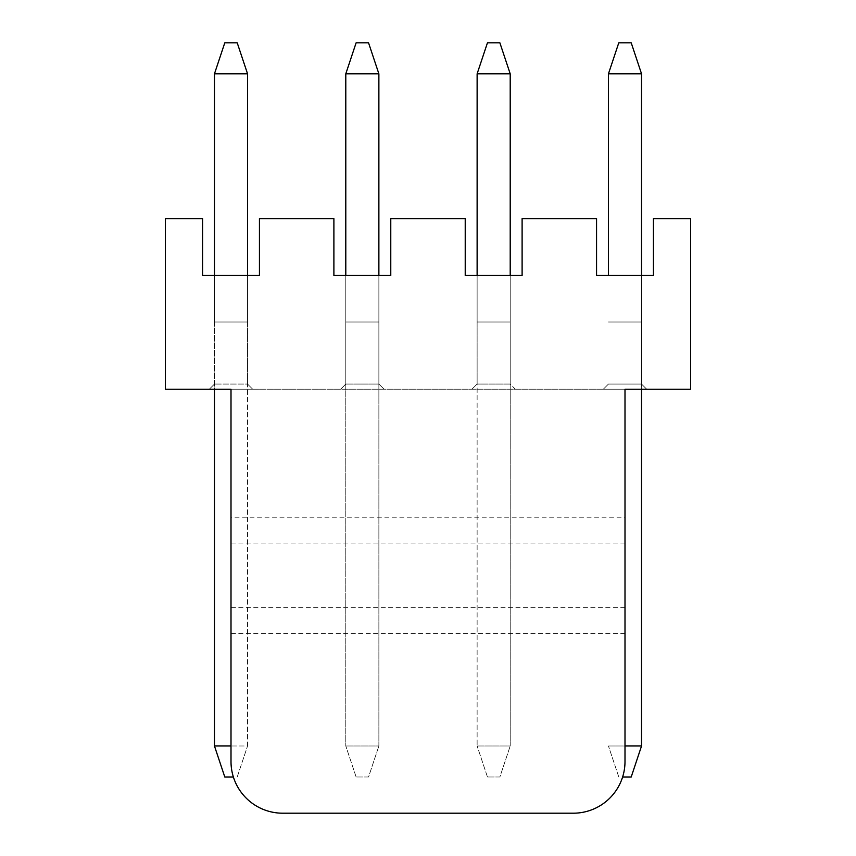 <?xml version="1.0" encoding="UTF-8"?>
<svg xmlns="http://www.w3.org/2000/svg" width="856" height="856" viewBox="0 0 856 856"><rect width="100%" height="100%" fill="white"/><g stroke="black" fill="none" stroke-linecap="round" stroke-linejoin="round"><path stroke-width="0.64" stroke-dasharray="4.28 3.21" d="M247.555 73.819L237.208 42.8L224.796 42.8L214.46 73.819L247.555 73.819L247.555 745.983L214.46 745.983L214.46 73.819M247.555 275.471L247.555 384.055L214.46 384.055L209.292 389.223L214.46 384.055L247.555 384.055L247.555 275.471L214.46 275.471L214.46 322.006L214.46 275.471L247.555 275.471L214.46 275.471L247.555 275.471L247.555 322.006L247.555 275.471L214.46 275.471L214.46 322.006L214.46 275.471L247.555 275.471L247.555 322.006L214.46 322.006L247.555 322.006L214.46 322.006L247.555 322.006L247.555 275.471L247.555 745.983L231.002 745.983M214.46 275.471L214.46 389.223L252.723 389.223L209.292 389.223M214.46 745.983L224.796 777.002L233.388 777.002M237.208 777.002L247.555 745.983L237.208 777.002M378.876 73.819L368.54 42.8L356.128 42.8L345.792 73.819L378.876 73.819L378.876 745.983L345.792 745.983L378.876 745.983L378.876 275.471L345.792 275.471L345.792 745.983L345.792 73.819M368.54 777.002L356.128 777.002L368.54 777.002L378.876 745.983L368.54 777.002M356.128 777.002L345.792 745.983L356.128 777.002M510.208 73.819L499.872 42.8L487.46 42.8L477.124 73.819L510.208 73.819L510.208 745.983L477.124 745.983L510.208 745.983L510.208 275.471L510.208 384.055L477.124 384.055L510.208 384.055L515.376 389.223L471.945 389.223L515.376 389.223L510.208 384.055L510.208 275.471L477.124 275.471L477.124 745.983L477.124 73.819M499.872 777.002L487.46 777.002L499.872 777.002L510.208 745.983L499.872 777.002M487.46 777.002L477.124 745.983L487.46 777.002M641.54 73.819L631.204 42.8L618.792 42.8L608.445 73.819L641.54 73.819L641.54 745.983L608.445 745.983L624.998 745.983M641.54 275.471L641.54 384.055L641.54 275.471L641.54 322.006L641.54 275.471L641.54 322.006L608.445 322.006L641.54 322.006L608.445 322.006L641.54 322.006L641.54 275.471L608.445 275.471L641.54 275.471L608.445 275.471L641.54 275.471L608.445 275.471L641.54 275.471L641.54 389.223L603.277 389.223L646.708 389.223L641.54 384.055L608.445 384.055L641.54 384.055L646.708 389.223M608.445 275.471L608.445 73.819M622.612 777.002L631.204 777.002L641.54 745.983M618.792 777.002L608.445 745.983L618.792 777.002M384.055 389.223L340.624 389.223L384.055 389.223L378.876 384.055L345.792 384.055L340.624 389.223L345.792 384.055L378.876 384.055L384.055 389.223M690.664 389.223L165.336 389.223L165.336 218.601L202.572 218.601L202.572 275.471L259.443 275.471L259.443 218.601L333.894 218.601L333.894 275.471L390.775 275.471L390.775 218.601L465.225 218.601L465.225 275.471L522.106 275.471L522.106 218.601L596.557 218.601L596.557 275.471L653.428 275.471L653.428 218.601L690.664 218.601L690.664 389.223M624.998 517.195L624.998 389.223L231.002 389.223L231.002 761.498A51.702 51.702 0 0 0 282.705 813.2L573.295 813.2A51.702 51.702 0 0 0 624.998 761.498L624.998 517.195L231.002 517.195M477.124 275.471L477.124 384.055L471.945 389.223L477.124 384.055L477.124 275.471L510.208 275.471L477.124 275.471L510.208 275.471L477.124 275.471L510.208 275.471L510.208 322.006L477.124 322.006L510.208 322.006L510.208 275.471L510.208 322.006L477.124 322.006L477.124 275.471L477.124 322.006L510.208 322.006L510.208 275.471M608.445 384.055L603.277 389.223L608.445 384.055M345.792 275.471L345.792 322.006L345.792 275.471L345.792 322.006L378.876 322.006L345.792 322.006L378.876 322.006L378.876 275.471L345.792 275.471L378.876 275.471L378.876 384.055L378.876 275.471L345.792 275.471L378.876 275.471L378.876 322.006L345.792 322.006L345.792 275.471L345.792 384.055L345.792 275.471L378.876 275.471L378.876 322.006L378.876 275.471M247.555 384.055L252.723 389.223L247.555 384.055M624.998 543.046L231.002 543.046M624.998 607.674L231.002 607.674M624.998 633.526L231.002 633.526"/><path stroke-width="1.28" d="M247.555 73.819L214.46 73.819L224.796 42.8L237.208 42.8L247.555 73.819L247.555 275.471M214.46 73.819L214.46 275.471M209.292 389.223L214.46 389.223L214.46 745.983L231.002 745.983M233.388 777.002L224.796 777.002L214.46 745.983M378.876 73.819L345.792 73.819L356.128 42.8L368.54 42.8L378.876 73.819L378.876 275.471M345.792 73.819L345.792 275.471M510.208 73.819L477.124 73.819L487.46 42.8L499.872 42.8L510.208 73.819L510.208 275.471M477.124 73.819L477.124 275.471M641.54 73.819L608.445 73.819L618.792 42.8L631.204 42.8L641.54 73.819L641.54 275.471M646.708 389.223L641.54 389.223L641.54 745.983L624.998 745.983M608.445 73.819L608.445 275.471M641.54 745.983L631.204 777.002L622.612 777.002M624.998 389.223L690.664 389.223L690.664 218.601L653.428 218.601L653.428 275.471L596.557 275.471L596.557 218.601L522.106 218.601L522.106 275.471L465.225 275.471L465.225 218.601L390.775 218.601L390.775 275.471L333.894 275.471L333.894 218.601L259.443 218.601L259.443 275.471L202.572 275.471L202.572 218.601L165.336 218.601L165.336 389.223L231.002 389.223L231.002 761.498A51.702 51.702 0 0 0 282.705 813.2L573.295 813.2A51.702 51.702 0 0 0 624.998 761.498L624.998 389.223"/></g></svg>
